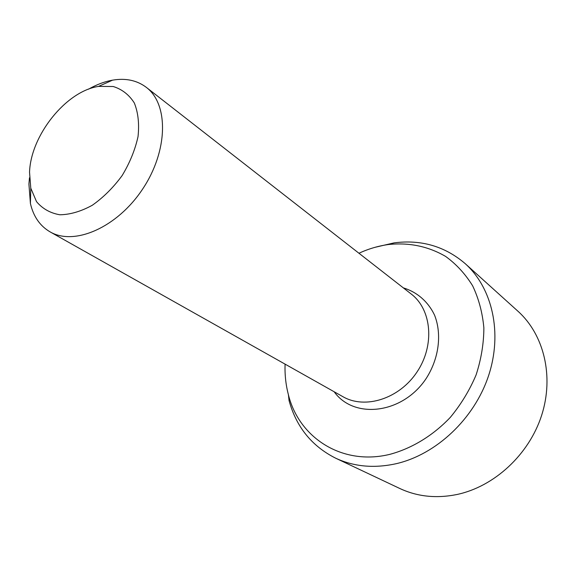 <?xml version="1.0" encoding="UTF-8"?>
<svg xmlns="http://www.w3.org/2000/svg" width="576" height="576" viewBox="0 0 576 576"><rect width="100%" height="100%" fill="white"/><g stroke="black" fill="none" stroke-linecap="round" stroke-linejoin="round"><path stroke-width="0.86" d="M29.542 172.231C30.73 135.396 66.031 91.166 98.561 86.4L113.22 86.508C122.083 89.287 129.118 94.781 134.323 102.982C138.154 112.572 139.392 123.768 138.038 136.57C135.115 149.825 129.816 162.828 122.141 175.565C113.342 187.553 103.392 197.453 92.29 205.265C80.993 211.45 70.186 214.618 59.861 214.776C50.285 213.134 42.509 208.764 36.526 201.65L30.78 188.165L29.542 172.231M88.488 89.201C96.566 84.586 104.594 81.569 112.572 80.15C125.712 77.933 136.944 80.323 146.268 87.322C168.833 104.198 168.17 151.006 142.56 189.166C117.216 227.506 74.282 246.154 50.018 231.833C39.96 225.929 33.422 216.49 30.413 203.501L28.915 184.068L29.477 177.797M146.268 87.322L411.278 294.07C431.726 309.6 434.966 345.305 417.024 371.974C399.334 398.808 365.134 409.579 342.922 396.691L50.018 231.833M358.934 253.238C368.561 248.818 378.418 245.909 388.505 244.512C409.198 242.359 428.234 246.326 445.608 256.414C456.343 264.204 465.35 274.01 472.644 285.826C478.735 298.627 482.472 312.646 483.869 327.881C483.797 343.512 481.205 359.186 476.1 374.911C469.591 390.29 460.987 404.46 450.281 417.413C433.015 435.571 411.998 448.351 390.067 454.291C342.295 466.15 298.973 437.76 288.418 394.783C285.818 384.934 284.71 374.717 285.077 364.133M288.418 394.783L289.051 400.536C296.266 426.91 311.767 446.112 335.563 458.143C353.873 466.704 374.076 468.562 396.173 463.702C436.255 454.486 474.192 418.91 488.491 375.926C502.819 332.914 492.329 287.921 465.142 263.592C444.874 246.276 421.178 239.371 394.063 242.878L374.904 247.349M335.563 458.143L399.83 488.506C417.276 496.656 436.306 498.658 456.919 494.51C494.302 486.612 529.013 454.608 541.627 415.375C554.27 376.114 543.816 334.397 517.925 311.206L465.142 263.592M334.166 391.766C354.11 419.71 402.991 413.978 426.37 378.194C439.027 358.294 442.03 334.008 434.549 315.115C428.076 301.55 416.988 292.01 403.351 287.885M30.78 188.165L30.413 203.501M98.561 86.4L112.572 80.15M388.505 244.512L394.063 242.878"/></g></svg>
